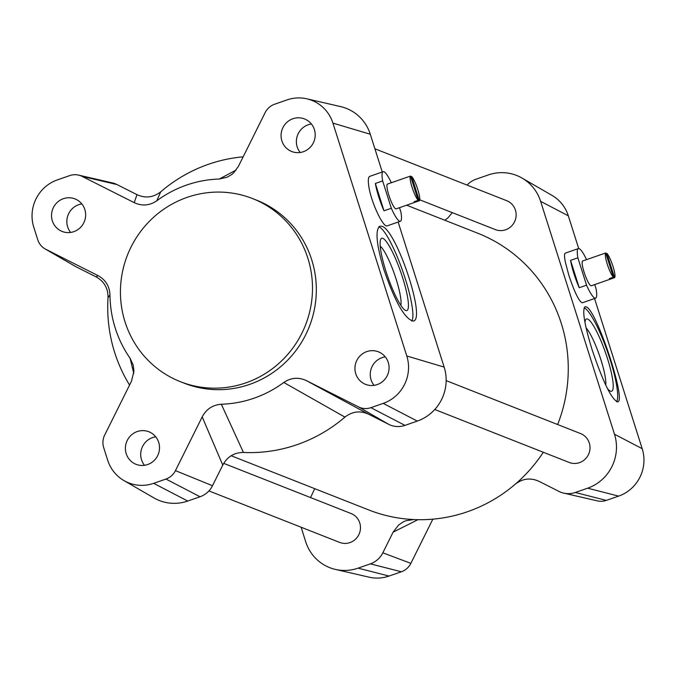 <?xml version="1.0" encoding="UTF-8"?>
<svg xmlns="http://www.w3.org/2000/svg" width="676" height="676" viewBox="0 0 676 676"><rect width="100%" height="100%" fill="white"/><g stroke="black" fill="none" stroke-linecap="round" stroke-linejoin="round"><path stroke-width="1.01" d="M613.411 277.202L605.73 252.968A13.123 2.366 70.8 0 0 607.276 264.181A13.123 2.366 70.8 0 0 613.411 277.202L609.355 278.613A13.123 2.366 70.8 0 0 610.403 279.12A13.123 2.366 70.8 0 0 610.504 279.07L614.56 277.65A13.123 2.366 70.8 0 0 613.014 266.445A13.123 2.366 70.8 0 0 606.879 253.424L614.56 277.65M601.877 254.311A13.123 2.366 70.8 0 0 601.767 254.337L582.67 260.987A13.123 2.366 70.8 0 0 584.748 274.152A13.123 2.366 70.8 0 0 591.306 285.771L610.403 279.12M605.975 253.737L606.879 253.424M601.767 254.337A13.123 2.366 70.8 0 0 601.665 254.387L605.73 252.968M610.259 278.301L610.504 279.07M586.54 259.635A26.246 4.732 70.8 0 0 578.352 248.591A26.246 4.732 70.8 0 0 577.87 257.818L586.54 285.162A26.246 4.732 70.8 0 0 595.624 298.158A26.246 4.732 70.8 0 0 596.105 288.931L594.728 284.579M577.87 257.818L570.552 260.37L579.222 287.706L586.54 285.162M595.624 298.158L582.273 302.806C579.078 301.547 574.617 292.421 568.879 275.419L565.356 262.178C564.283 256.669 564.257 253.661 565.263 253.154L578.352 248.591M570.552 260.37A26.246 4.732 70.8 0 0 579.222 287.706M410.518 176.073A13.123 2.366 70.8 0 0 412.064 187.277A13.123 2.366 70.8 0 0 418.199 200.299L410.518 176.073L406.453 177.484A13.123 2.366 70.8 0 1 406.555 177.433A13.123 2.366 70.8 0 1 406.665 177.416M406.555 177.433L387.458 184.083A13.123 2.366 70.8 0 0 389.537 197.257A13.123 2.366 70.8 0 0 396.094 208.867L415.182 202.217A13.123 2.366 70.8 0 0 415.284 202.166L419.348 200.755A13.123 2.366 70.8 0 0 417.802 189.542A13.123 2.366 70.8 0 0 411.659 176.52L419.348 200.755M410.755 176.842L411.659 176.52M418.199 200.299L414.135 201.718A13.123 2.366 70.8 0 0 415.182 202.217M415.039 201.397L415.284 202.166M391.328 182.74A26.246 4.732 70.8 0 0 383.14 171.696A26.246 4.732 70.8 0 0 382.65 180.923L391.328 208.267A26.246 4.732 70.8 0 0 400.403 221.263A26.246 4.732 70.8 0 0 400.893 212.036L399.516 207.676M382.65 180.923L375.341 183.475L384.01 210.811L391.328 208.267M400.403 221.263L387.314 225.818C383.216 228.285 370.769 201.49 368.724 185.773C367.93 180.162 368.293 177.019 369.789 176.343L383.14 171.696M375.341 183.475A26.246 4.732 70.8 0 0 384.01 210.811M223.714 463.364L351.021 513.507A15.531 15.092 111.5 0 1 359.37 533.491A15.531 15.092 111.5 0 1 339.639 542.405L208.918 490.911M374.893 148.771L506.696 200.696A15.531 15.092 111.5 0 1 515.044 220.672A15.531 15.092 111.5 0 1 495.314 229.586L419.745 199.817M446.152 380.613L580.566 433.561A15.531 15.092 111.5 0 1 588.914 453.537A15.531 15.092 111.5 0 1 569.184 462.452L434.769 409.504M243.149 156.84A148.712 144.546 -68.5 0 0 160.744 191.798C153.308 197.536 145.382 198.49 136.974 194.646L116.956 184.556A21.869 21.26 -68.5 0 0 112.292 182.875L78.551 175.109A16.68 16.207 -68.5 0 0 69.696 175.599L57.392 179.884A37.45 36.403 -68.5 0 0 33.8 227.297L37.763 239.777A16.68 16.207 -68.5 0 0 45.022 248.878A16.68 16.207 -68.5 0 0 45.824 249.309L97.944 275.571L96.06 276.864C104.155 281.334 108.143 288.289 108.025 297.719A148.712 144.546 -68.5 0 0 129.572 385.058M543.301 452.252A148.712 144.546 111.5 0 1 515.256 484.202A148.712 144.546 111.5 0 1 413.763 519.557A148.712 144.546 111.5 0 1 368.665 509.915L231.167 455.751M406.631 205.2L477.67 233.186A148.712 144.546 111.5 0 1 557.649 424.528M108.025 297.719L109.977 294.871A113.069 109.892 -68.5 0 0 130.079 358.246L133.197 365.032L133.949 371.116L131.465 381.256L104.721 434.989A16.68 16.207 -68.5 0 0 103.707 447.681L107.67 460.162A37.45 36.403 -68.5 0 0 123.987 480.602L153.959 497.933A42.647 41.447 -68.5 0 0 187.742 501.043L200.045 496.759A21.869 21.26 -68.5 0 0 212.492 485.723L222.767 465.08C227.305 456.731 234.192 452.523 243.428 452.455A148.712 144.546 -68.5 0 0 344.929 417.109C352.357 411.363 360.283 410.416 368.69 414.253L388.708 424.342A21.869 21.26 -68.5 0 0 404.983 425.381L417.286 421.089A42.647 41.447 -68.5 0 0 444.157 367.11L398.139 222.049M515.256 484.202C522.692 478.464 530.618 477.51 539.025 481.354L559.044 491.444A21.869 21.26 -68.5 0 0 563.708 493.125L597.449 500.891A16.68 16.207 -68.5 0 0 606.304 500.401L618.608 496.116A37.45 36.403 -68.5 0 0 642.2 448.703L594.559 298.53M563.708 493.125A21.869 21.26 -68.5 0 0 575.318 492.474L587.621 488.19A42.647 41.447 -68.5 0 0 614.484 434.212L540.623 201.338A42.647 41.447 -68.5 0 0 522.041 178.067A42.647 41.447 -68.5 0 0 488.258 174.957L475.955 179.241A21.869 21.26 -68.5 0 0 467.082 185.089M301.226 527.272A21.869 21.26 -68.5 0 0 301.758 529.274L305.713 541.755A42.647 41.447 -68.5 0 0 335.431 569.412L369.172 577.186A37.45 36.403 -68.5 0 0 389.055 576.062L401.358 571.778A16.68 16.207 -68.5 0 0 410.856 563.361L432.851 519.16M335.431 569.412A42.647 41.447 -68.5 0 0 358.077 568.144L370.38 563.86A21.869 21.26 -68.5 0 0 382.827 552.816L393.094 532.181L417.895 519.692M314.703 488.663L310.571 497.578M578.707 248.548L568.33 215.838A37.45 36.403 -68.5 0 0 552.013 195.398L522.041 178.067M413.763 519.557L405.727 520.782L403.335 521.813L398.494 525.125L393.094 532.181M444.833 220.249L447.842 217.976L452.286 212.636M130.079 358.246L133.789 373.482M52.339 220.841A17.5 17.001 111.5 0 1 56.97 202.639A17.5 17.001 111.5 0 1 75.002 198.905A17.5 17.001 111.5 0 1 84.407 221.415A17.5 17.001 111.5 0 1 62.175 231.454A17.5 17.001 111.5 0 1 52.339 220.841M355.753 373.752A17.5 17.001 111.5 0 1 360.384 355.551A17.5 17.001 111.5 0 1 378.416 351.816A17.5 17.001 111.5 0 1 387.83 374.327A17.5 17.001 111.5 0 1 365.598 384.374A17.5 17.001 111.5 0 1 355.753 373.752M281.884 140.887A17.5 17.001 111.5 0 1 286.514 122.686A17.5 17.001 111.5 0 1 304.546 118.951A17.5 17.001 111.5 0 1 313.96 141.461A17.5 17.001 111.5 0 1 291.728 151.508A17.5 17.001 111.5 0 1 281.884 140.887M126.209 453.706A17.5 17.001 111.5 0 1 130.84 435.505A17.5 17.001 111.5 0 1 148.872 431.77A17.5 17.001 111.5 0 1 158.277 454.28A17.5 17.001 111.5 0 1 136.045 464.319A17.5 17.001 111.5 0 1 126.209 453.706M252.537 198.558L256.365 200.071A98.417 95.654 111.5 0 1 311.712 259.795A98.417 95.654 111.5 0 1 285.652 362.167A98.417 95.654 111.5 0 1 184.227 383.199L180.399 381.695A98.417 95.654 -68.5 0 0 281.824 360.654A98.417 95.654 -68.5 0 0 307.884 258.291A98.417 95.654 -68.5 0 0 252.537 198.558A98.417 95.654 -68.5 0 0 127.468 255.072A98.417 95.654 -68.5 0 0 180.399 381.695M123.987 480.602A37.45 36.403 -68.5 0 0 153.655 483.332L165.958 479.047A16.68 16.207 -68.5 0 0 175.447 470.631L202.192 416.898L222.767 465.08M243.428 452.455L221.331 404.231C212.746 404.873 206.366 409.098 202.192 416.898M221.331 404.231A113.069 109.892 -68.5 0 0 283.802 382.472L344.929 417.109M368.69 414.253L306.363 380.613C298.572 376.988 291.052 377.605 283.802 382.472M306.363 380.613L358.483 406.876A16.68 16.207 -68.5 0 0 370.896 407.67L383.199 403.386A37.45 36.403 -68.5 0 0 406.791 355.973L332.922 123.108A37.45 36.403 -68.5 0 0 306.828 98.814A37.45 36.403 -68.5 0 0 286.945 99.938L274.642 104.222A16.68 16.207 -68.5 0 0 265.144 112.639L238.4 166.372L233.702 172.811L231.817 174.45L227.22 177.196L219.269 179.039A113.069 109.892 -68.5 0 0 156.79 200.797L160.744 191.798M136.974 194.646L134.228 202.656C142.028 206.281 149.548 205.665 156.79 200.797M134.228 202.656L82.109 176.394A16.68 16.207 -68.5 0 0 78.551 175.109M109.977 294.871C109.512 286.117 105.498 279.687 97.944 275.571M236.127 170.056L219.269 179.039M45.022 248.878L75.002 266.209A21.869 21.26 -68.5 0 0 76.042 266.775L96.06 276.864M382.261 172L370.287 134.245A42.647 41.447 -68.5 0 0 340.569 106.588L306.828 98.814M383.96 269.868C376.422 244.619 375.028 230.068 379.794 226.215L381.56 226.232C395.806 228.251 426.37 319.292 413.391 321.049C405.042 319.402 395.232 302.341 383.96 269.868M378.771 226.899A50.303 9.075 -109.2 0 1 379.236 227.043A50.303 9.075 -109.2 0 1 402.98 271.845A50.303 9.075 -109.2 0 1 411.836 321.083M592.007 349.399C584.334 324.193 582.028 309.971 585.078 306.71L586.337 306.904C596.705 310.276 626.796 401.476 617.67 401.89C611.56 399.465 603 381.965 592.007 349.399M584.157 307.766A50.303 9.075 -109.2 0 1 607.893 352.889A50.303 9.075 -109.2 0 1 616.596 401.789M155.725 436.814A17.5 17.001 -68.5 0 0 141.521 459.739A17.5 17.001 -68.5 0 0 144.503 465.308M311.408 123.995A17.5 17.001 -68.5 0 0 297.195 146.92A17.5 17.001 -68.5 0 0 300.178 152.489M385.269 356.86A17.5 17.001 -68.5 0 0 371.065 379.785A17.5 17.001 -68.5 0 0 374.048 385.354M81.855 203.949A17.5 17.001 -68.5 0 0 67.651 226.874A17.5 17.001 -68.5 0 0 70.634 232.443M586.075 327.868A32.583 5.881 -109.2 0 1 599.578 355.737A32.583 5.881 -109.2 0 1 605.755 385.143M607.302 388.337A38.27 6.904 70.8 0 0 610.234 391.058A38.27 6.904 70.8 0 0 610.496 391.176A38.27 6.904 70.8 0 0 605.383 352.289A38.27 6.904 70.8 0 0 585.484 319.993A38.27 6.904 70.8 0 0 584.943 322.41M380.225 246.174A32.583 5.881 -109.2 0 1 394.539 274.346A32.583 5.881 -109.2 0 1 400.826 305.324M405.71 310.504A38.27 6.904 70.8 0 0 400.598 271.617A38.27 6.904 70.8 0 0 380.698 239.329A38.27 6.904 70.8 0 0 387.754 276.712A38.27 6.904 70.8 0 0 405.448 310.385A38.27 6.904 70.8 0 0 405.71 310.504M614.484 434.212L642.2 448.703M587.621 488.19L618.608 496.116M575.318 492.474L606.304 500.401M382.827 552.816L410.856 563.361M370.38 563.86L401.358 571.778M358.077 568.144L389.055 576.062M540.623 201.338L568.33 215.838M417.286 421.089L383.199 403.386M444.157 367.11L406.791 355.973M404.983 425.381L370.896 407.67M388.708 424.342L358.483 406.876M200.045 496.759L165.958 479.047M212.492 485.723L175.447 470.631M187.742 501.043L153.655 483.332M76.042 266.775L45.824 249.309M116.956 184.556L82.109 176.394M370.287 134.245L332.922 123.108"/></g></svg>

